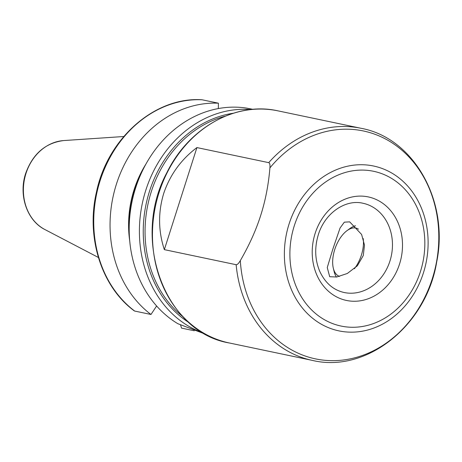 <?xml version="1.0" encoding="UTF-8"?>
<svg xmlns="http://www.w3.org/2000/svg" width="462" height="462" viewBox="0 0 462 462"><rect width="100%" height="100%" fill="white"/><g stroke="black" fill="none" stroke-linecap="round" stroke-linejoin="round"><path stroke-width="0.69" d="M316.788 240.627L316.308 243.364M363.282 255.526L357.374 265.789L347.314 273.481L336.683 276.998L329.712 276.715L327.252 267.556L332.836 249.133L340.072 227.997L344.34 222.17L349.67 221.852L361.607 234.459L364.483 245.103L363.282 255.526M260.701 215.413C265.425 200.681 268.497 184.835 269.918 167.873A116.447 98.539 -78.1 0 1 393.867 144.034A116.447 98.539 -78.1 0 1 432.305 278.707A116.447 98.539 101.9 0 1 324.844 360.296A116.447 98.539 101.9 0 1 240.321 260.614C249.255 245.16 256.052 230.093 260.701 215.413M240.321 260.614C238.629 263.49 237.237 264.853 236.14 264.709L164.345 249.642C158.247 231.052 158.027 212.329 163.692 193.48C169.999 174.821 181.075 159.517 196.916 147.58L164.345 249.642M269.918 167.873C270.16 164.691 269.762 162.953 268.717 162.647L196.916 147.58M250.849 109.552A114.934 97.257 101.9 0 0 145.819 190.177A114.934 97.257 101.9 0 0 203.898 333.246M253.014 109.344L246.656 108.12A114.934 97.257 -78.1 0 0 135.603 188.028A114.934 97.257 -78.1 0 0 177.853 323.712L205.798 334.309M202.102 99.775A114.934 97.257 101.9 0 0 100.15 180.59A114.934 97.257 101.9 0 0 134.673 311.053L134.269 310.868C101.421 286.787 85.793 237.214 96.477 191.996C107.577 138.305 154.88 96.616 201.929 99.752L218.405 103.193L218.33 108.564M180.55 324.942L181.52 328.101L194.306 330.78M134.673 311.053L150.976 314.478L156.624 305.988M218.405 103.193A114.934 97.257 101.9 0 0 116.459 184.009A114.934 97.257 101.9 0 0 150.976 314.478M145.952 164.027A98.856 83.657 101.9 0 0 129.753 241.193M355.48 225.779A29.193 15.442 -70 0 0 349.728 228.65L346.974 230.682A25.543 13.513 -70 0 0 334.742 249.532A25.543 13.513 110 0 0 333.321 268.214L334.124 271.546A29.193 15.442 -70 0 0 336.411 277.038M354.383 268.74A25.543 13.513 110 0 0 361.382 255.122A25.543 13.513 -70 0 0 363.196 238.49M358.437 229.175A25.543 13.513 -70 0 0 346.974 230.682M339.576 276.415A25.543 13.513 110 0 1 333.321 268.214M344.184 292.521A45.611 38.594 101.9 0 0 389.922 261.117A45.611 38.594 -78.1 0 0 362.918 203.245C345.703 199.03 324.907 212.89 318.312 234.754C314.437 247.626 314.905 259.8 319.727 271.281C325.19 282.992 333.339 290.072 344.184 292.521M315.165 233.333A52.905 44.768 -78.1 0 1 373.412 198.383A52.905 44.768 -78.1 0 1 399.549 264.033A52.905 44.768 101.9 0 1 341.308 298.978A52.905 44.768 101.9 0 1 315.165 233.333M294.3 225.739A79.071 66.909 101.9 0 0 333.368 323.856A79.071 66.909 101.9 0 0 420.42 271.621A79.071 66.909 -78.1 0 0 381.352 173.504A79.071 66.909 -78.1 0 0 294.3 225.739M289.068 224.006A84.234 71.281 101.9 0 0 330.688 328.528A84.234 71.281 101.9 0 0 423.417 272.886A84.234 71.281 -78.1 0 0 381.803 168.364A84.234 71.281 -78.1 0 0 289.068 224.006M236.14 264.709A118.584 100.346 101.9 0 0 312.393 360.412C366.684 373.44 426.449 325.323 436.682 262.035C449.278 201.548 414.016 137.947 361.111 128.303L278.008 110.863A118.584 100.346 101.9 0 0 159.084 192.51A118.584 100.346 101.9 0 0 229.296 342.971C164.686 332.311 130.74 239.293 166.811 172.788C188.594 127.778 236.001 101.265 278.008 110.863M268.717 162.647A118.584 100.346 -78.1 0 1 361.111 128.303M183.073 316.84A111.284 94.167 -78.1 0 1 151.265 191.765A111.284 94.167 -78.1 0 1 225.185 116.199M189.305 322.805A112.139 94.895 -78.1 0 1 149.503 191.291A112.139 94.895 -78.1 0 1 233.287 113.248M129.331 235.135A98.516 83.362 -78.1 0 1 143.128 169.404M63.658 140.569C45.443 142.897 32.785 153.834 25.676 173.394C18.347 195.01 26.952 220.674 44.976 229.585A46.749 39.559 -78.1 0 1 25.999 173.394A46.749 39.559 -78.1 0 1 63.658 140.569L123.776 136.515M312.393 360.412L229.296 342.971M44.976 229.585L98.389 257.467"/></g></svg>
